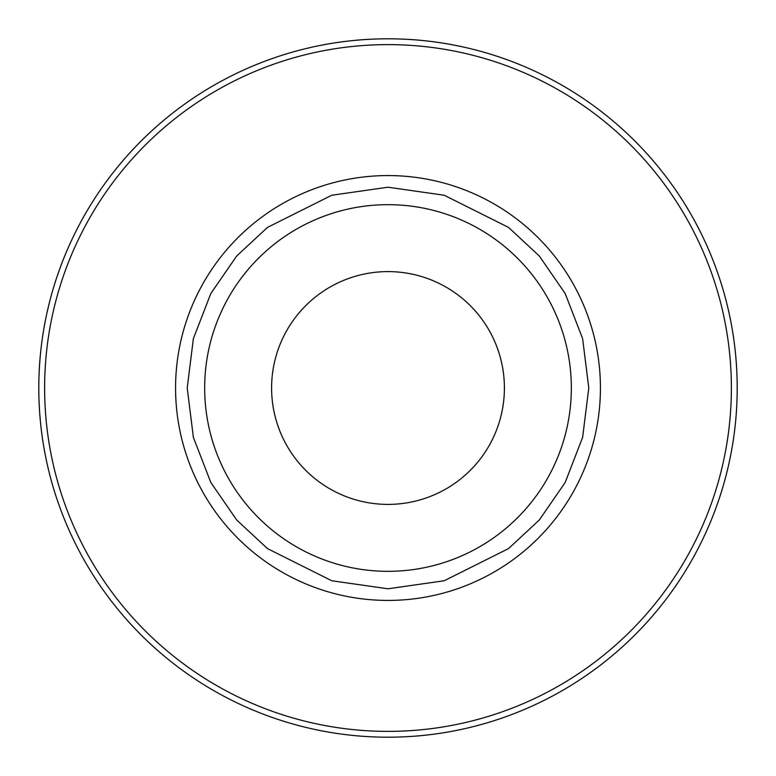 <?xml version="1.0" encoding="UTF-8"?>
<svg xmlns="http://www.w3.org/2000/svg" width="776" height="776" viewBox="0 0 776 776"><rect width="100%" height="100%" fill="white"/><g stroke="black" fill="none" stroke-linecap="round" stroke-linejoin="round"><path stroke-width="1.16" d="M204.67 388A183.33 183.33 0 0 1 388 204.67A183.33 183.33 0 0 1 571.33 388A183.33 183.33 0 0 1 388 571.33A183.33 183.33 0 0 1 204.67 388M271.6 388A116.4 116.4 0 0 1 388 271.6A116.4 116.4 0 0 1 504.4 388A116.4 116.4 0 0 1 388 504.4A116.4 116.4 0 0 1 271.6 388M175.57 388A212.43 212.43 0 0 0 388 600.43A212.43 212.43 0 0 0 600.43 388A212.43 212.43 0 0 0 388 175.57A212.43 212.43 0 0 0 175.57 388M44.62 388A343.38 343.38 0 0 0 388 731.38A343.38 343.38 0 0 0 731.38 388A343.38 343.38 0 0 0 388 44.62A343.38 343.38 0 0 0 44.62 388M737.2 388A349.2 349.2 0 0 1 388 737.2A349.2 349.2 0 0 1 38.8 388A349.2 349.2 0 0 1 388 38.8A349.2 349.2 0 0 1 737.2 388M388 187.21L331.779 195.242L267.526 227.368L236.719 255.973L210.829 293.512L193.389 338.579L187.21 388L193.389 437.421L210.829 482.488L236.719 520.027L267.526 548.632L331.779 580.758L388 588.79L444.221 580.758L508.474 548.632L539.281 520.027L565.17 482.488L582.611 437.421L588.79 388L582.611 338.579L565.17 293.512L539.281 255.973L508.474 227.368L444.221 195.242L388 187.21"/></g></svg>
